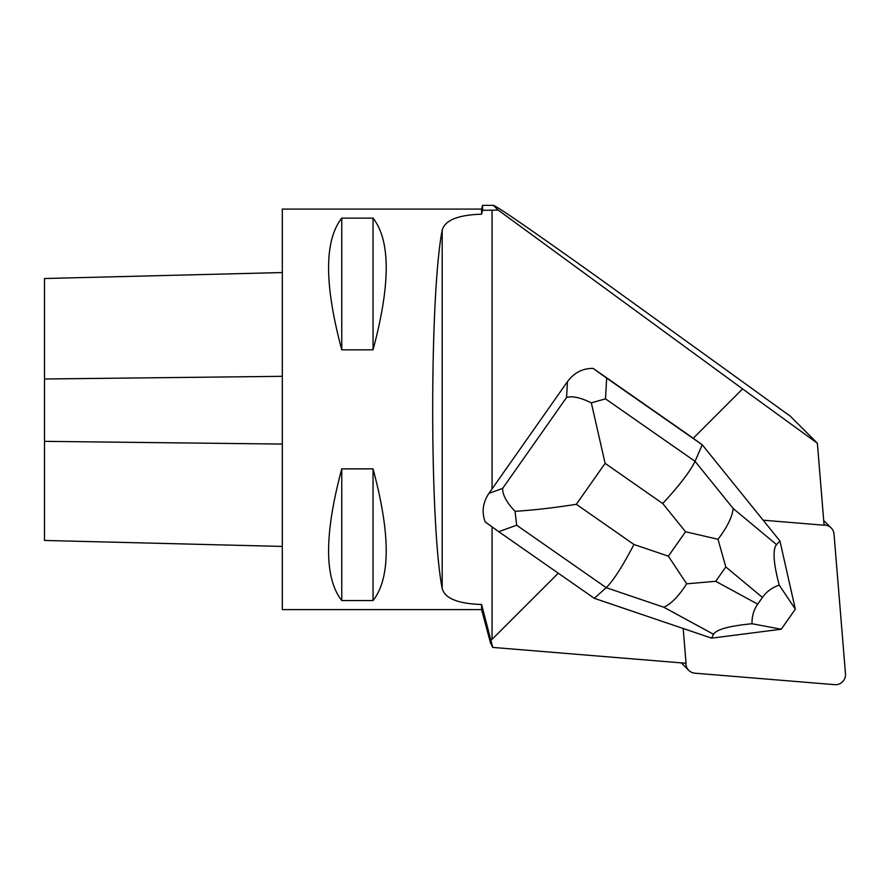 <?xml version="1.0" encoding="UTF-8"?>
<svg xmlns="http://www.w3.org/2000/svg" width="890" height="890" viewBox="0 0 890 890"><rect width="100%" height="100%" fill="white"/><g stroke="black" fill="none" stroke-linecap="round" stroke-linejoin="round"><path stroke-width="1.33" d="M824.084 525.022L825.086 525.111A9.935 9.835 -45 0 1 834.019 534.045L845.5 673.897A9.935 9.835 -45 0 1 834.731 684.666L694.879 673.185A9.935 9.835 -45 0 1 685.945 664.252L685.856 663.25M831.204 527.937L825.008 521.74A9.935 9.835 135 0 0 823.728 520.661M681.495 662.894A9.935 9.835 135 0 0 682.574 664.174L688.771 670.37M515.065 511.316L516.656 525.222L606.223 587.678L663.795 607.225L713.524 634.27L711.622 638.152L594.298 598.314L606.223 587.678C613.288 580.769 622.533 566.363 633.958 544.48L576.331 504.296C554.715 507.734 534.289 510.081 515.065 511.316C506.722 502.628 502.572 494.996 502.628 488.421L488.944 493.349L567.464 381.654L566.563 397.485C572.326 395.761 580.58 397.552 591.327 402.847L605.111 463.345L662.739 503.54C679.515 485.306 690.284 471.233 695.057 461.32L605.489 398.853L606.669 378.139L593.163 368.404L693.243 438.258L742.594 388.908L498.189 210.096L482.58 210.296L481.579 214.19C457.994 214.935 444.867 220.275 442.185 230.198C429.525 295.024 429.525 523.676 442.185 588.49C444.822 598.392 457.95 603.731 481.579 604.499L490.935 640.444L558.286 573.205M498.189 210.096L493.372 205.334C497.766 206.758 533.889 231.689 601.718 280.15L790.387 416.253L817.376 443.231L824.096 525.211L763.164 520.205M817.376 443.231L742.594 388.908M693.243 438.258L702.232 444.778L779.94 540.975L795.326 609.149L779.206 585.086C773.41 563.003 772.52 549.508 776.547 544.613L733.193 508.524L695.057 461.32L702.232 444.778L606.669 378.139M683.186 628.496L686.045 663.273L492.726 647.408L490.935 640.444M791.889 593.886A32.296 31.94 135 0 0 791.021 590.037M490.668 643.125L492.726 647.408M481.579 604.499L481.579 609.606L282.308 609.606L282.308 209.083L481.579 209.083L481.579 214.19M482.58 210.296L482.58 205.334L481.579 209.083M373.043 468.863L341.76 468.863C324.205 534.256 324.205 578.155 341.76 600.55L373.043 600.55C390.599 578.155 390.599 534.256 373.043 468.863L373.043 600.55M373.043 218.139L341.76 218.139C324.205 240.534 324.205 284.433 341.76 349.826L373.043 349.826C390.599 284.433 390.599 240.534 373.043 218.139L373.043 349.826M282.308 546.427L44.5 540.452L44.5 278.526L282.308 272.551M341.76 468.863L341.76 600.55M341.76 218.139L341.76 349.826M779.94 540.975L776.547 544.613M713.524 634.27C716.305 629.475 729.144 625.97 752.028 623.734L781.209 629.23L711.622 638.152M781.264 629.185L795.304 609.227M594.298 598.314L498.734 531.675L516.656 525.222M488.944 493.349C482.769 502.694 481.534 512.228 485.228 521.941L498.734 531.675M593.163 368.404C582.739 368.26 574.172 372.676 567.464 381.654M779.206 585.086C772.086 587.589 766.49 591.705 762.43 597.424L757.713 604.143C753.697 609.906 751.805 616.436 752.028 623.734M605.489 398.853L591.327 402.847M663.795 607.225C671.015 604.087 678.636 596.278 686.68 583.818L715.705 581.303L725.806 566.941L717.996 539.273C727.186 527.225 732.248 516.968 733.193 508.524M717.996 539.273L685.545 531.764L668.379 556.172L686.68 583.818M824.006 524.021L825.086 525.111M685.945 664.252L684.855 663.172M492.059 639.432L492.059 526.936M492.059 488.91L492.059 210.096M442.185 588.49L442.185 230.198M44.5 441.351L282.308 444.066M44.5 378.995L282.308 376.325M662.739 503.54L685.545 531.764M576.331 504.296L605.111 463.345M668.379 556.172L633.958 544.48M566.563 397.485L502.628 488.421M725.806 566.941L762.43 597.424M757.713 604.143L715.705 581.303M481.579 609.606L490.557 643.147M493.372 205.334L482.58 205.334"/></g></svg>
